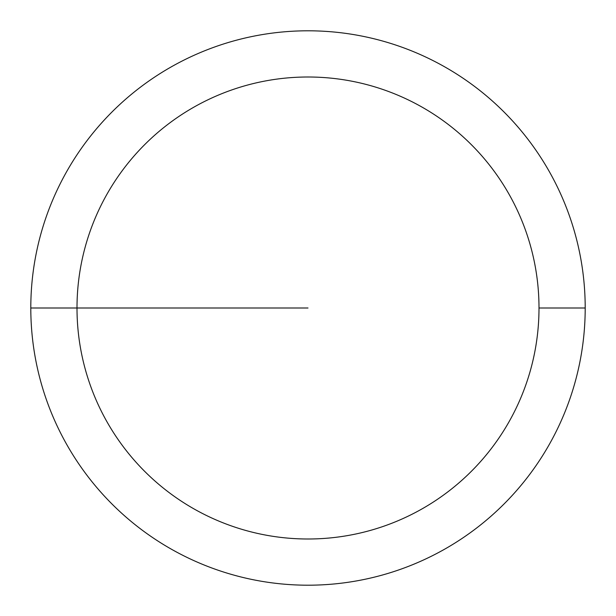<?xml version="1.0" encoding="UTF-8"?>
<svg xmlns="http://www.w3.org/2000/svg" width="616" height="616" viewBox="0 0 616 616"><rect width="100%" height="100%" fill="white"/><g stroke="black" fill="none" stroke-linecap="round" stroke-linejoin="round"><path stroke-width="0.92" d="M585.2 308A277.2 277.2 0 0 0 308 30.8A277.2 277.2 0 0 0 30.8 308A277.2 277.2 0 0 0 308 585.2A277.2 277.2 0 0 0 585.2 308L539 308A231 231 0 0 0 308 77A231 231 0 0 0 77 308A231 231 0 0 0 308 539A231 231 0 0 0 539 308L585.2 308M30.8 308L308 308"/></g></svg>
